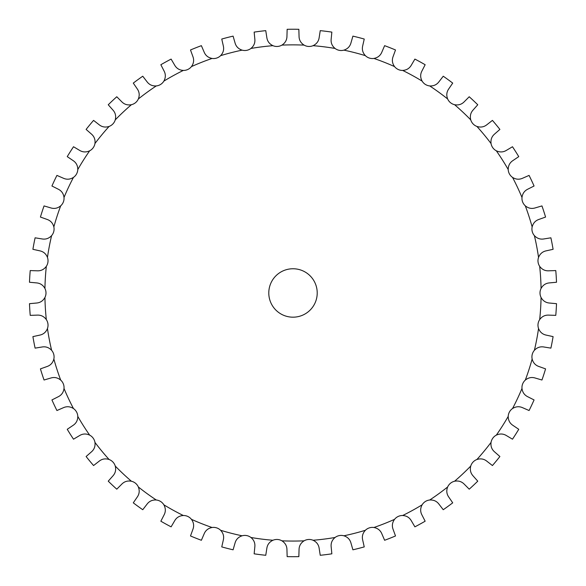 <?xml version="1.0" encoding="UTF-8"?>
<svg xmlns="http://www.w3.org/2000/svg" width="586" height="586" viewBox="0 0 586 586"><rect width="100%" height="100%" fill="white"/><g stroke="black" fill="none" stroke-linecap="round" stroke-linejoin="round"><path stroke-width="0.88" d="M277.493 46.448L277.493 46.455A10.087 10.087 0 0 1 272.937 45.679C269.413 43.994 267.384 41.32 266.85 37.643L265.758 30.648A263.729 263.729 0 0 0 254.148 32.113L254.837 39.159C255.225 42.851 253.928 45.95 250.933 48.455A10.087 10.087 0 0 1 246.713 50.337L246.713 50.337A10.087 10.087 0 0 1 242.099 50.14C238.399 48.916 236.048 46.514 235.052 42.939L233.096 36.127A263.729 263.729 0 0 0 221.757 39.042L223.325 45.95C224.174 49.561 223.273 52.799 220.622 55.655A10.087 10.087 0 0 1 216.674 58.051L216.674 58.058A10.087 10.087 0 0 1 212.066 58.439C208.242 57.684 205.605 55.597 204.17 52.169L201.379 45.664A263.729 263.729 0 0 0 190.494 49.971L192.919 56.63C194.215 60.109 193.724 63.427 191.446 66.599A10.087 10.087 0 0 1 187.828 69.47L187.828 69.47A10.087 10.087 0 0 1 183.315 70.43C179.419 70.159 176.547 68.416 174.694 65.2L171.105 59.091A263.729 263.729 0 0 0 160.85 64.731L164.087 71.038C165.809 74.327 165.735 77.682 163.875 81.11A10.087 10.087 0 0 1 160.652 84.413L160.652 84.421A10.087 10.087 0 0 1 156.286 85.93C152.389 86.149 149.32 84.787 147.079 81.828L142.757 76.217A263.729 263.729 0 0 0 133.286 83.095L137.285 88.94C139.402 91.987 139.761 95.328 138.347 98.968A10.087 10.087 0 0 1 135.556 102.645L135.556 102.653A10.087 10.087 0 0 1 131.418 104.696C127.58 105.407 124.364 104.433 121.771 101.781L116.775 96.756A263.729 263.729 0 0 0 108.242 104.769L112.944 110.065C115.427 112.827 116.196 116.094 115.252 119.881A10.087 10.087 0 0 1 112.944 123.88L112.944 123.88A10.087 10.087 0 0 1 109.091 126.437C105.377 127.616 102.059 127.059 99.159 124.752L93.57 120.386A263.729 263.729 0 0 0 86.113 129.411L91.438 134.077C94.251 136.501 95.423 139.651 94.954 143.526A10.087 10.087 0 0 1 93.167 147.782L93.174 147.782A10.087 10.087 0 0 1 89.673 150.8C86.135 152.441 82.773 152.294 79.601 150.368L73.514 146.742A263.729 263.729 0 0 0 67.243 156.63L73.111 160.593C76.209 162.644 77.762 165.618 77.792 169.522A10.087 10.087 0 0 1 76.546 173.969L76.554 173.976A10.087 10.087 0 0 1 73.455 177.404C70.152 179.477 66.804 179.756 63.413 178.239L56.923 175.404A263.729 263.729 0 0 0 51.934 186.004L58.256 189.197C61.581 190.846 63.5 193.6 64.013 197.467A10.087 10.087 0 0 1 63.339 202.038L63.339 202.038A10.087 10.087 0 0 1 60.702 205.833C57.684 208.301 54.395 208.997 50.843 207.92L44.045 205.92A263.729 263.729 0 0 0 40.427 217.054L47.1 219.435C50.608 220.651 52.857 223.149 53.853 226.921A10.087 10.087 0 0 1 53.758 231.543L53.758 231.543A10.087 10.087 0 0 1 51.612 235.631C48.924 238.458 45.752 239.564 42.089 238.941L35.101 237.813A263.729 263.729 0 0 0 32.904 249.314L39.826 250.837C43.452 251.606 46.001 253.797 47.459 257.415A10.087 10.087 0 0 1 47.942 262.008L47.949 262.008A10.087 10.087 0 0 1 46.331 266.337C44.016 269.479 41.005 270.974 37.299 270.813L30.223 270.571A263.729 263.729 0 0 0 29.483 282.254L36.537 282.899C40.236 283.206 43.042 285.067 44.939 288.473A10.087 10.087 0 0 1 45.994 292.971L46.001 292.971A10.087 10.087 0 0 1 44.939 297.461C43.042 300.874 40.236 302.728 36.537 303.035L29.483 303.68A263.729 263.729 0 0 0 30.223 315.363L37.299 315.122C41.005 314.96 44.016 316.455 46.331 319.597A10.087 10.087 0 0 1 47.942 323.926L47.949 323.926A10.087 10.087 0 0 1 47.459 328.519C46.001 332.137 43.452 334.335 39.826 335.104L32.904 336.62A263.729 263.729 0 0 0 35.101 348.128L42.089 346.993C45.752 346.37 48.924 347.476 51.612 350.303A10.087 10.087 0 0 1 53.758 354.398L53.758 354.391A10.087 10.087 0 0 1 53.853 359.013C52.857 362.785 50.608 365.283 47.1 366.499L40.427 368.88A263.729 263.729 0 0 0 44.045 380.014L50.843 378.014C54.395 376.937 57.684 377.633 60.702 380.102A10.087 10.087 0 0 1 63.339 383.896L63.339 383.896A10.087 10.087 0 0 1 64.013 388.467C63.5 392.334 61.581 395.089 58.256 396.737L51.934 399.938A263.729 263.729 0 0 0 56.923 410.53L63.413 407.695C66.804 406.179 70.152 406.464 73.455 408.53A10.087 10.087 0 0 1 76.546 411.965L76.554 411.958A10.087 10.087 0 0 1 77.792 416.412C77.762 420.316 76.209 423.29 73.111 425.341L67.243 429.304A263.729 263.729 0 0 0 73.514 439.192L79.601 435.566C82.773 433.64 86.135 433.501 89.673 435.134A10.087 10.087 0 0 1 93.167 438.152L93.174 438.152A10.087 10.087 0 0 1 94.954 442.408C95.423 446.283 94.251 449.433 91.438 451.857L86.113 456.523A263.729 263.729 0 0 0 93.57 465.548L99.159 461.189C102.059 458.882 105.377 458.318 109.091 459.497A10.087 10.087 0 0 1 112.944 462.054L112.944 462.054A10.087 10.087 0 0 1 115.252 466.053C116.196 469.84 115.427 473.107 112.944 475.869L108.242 481.165A263.729 263.729 0 0 0 116.775 489.178L121.771 484.153C124.364 481.502 127.58 480.527 131.418 481.238A10.087 10.087 0 0 1 135.556 483.289L135.556 483.289A10.087 10.087 0 0 1 138.347 486.966C139.761 490.607 139.402 493.947 137.285 496.994L133.286 502.839A263.729 263.729 0 0 0 142.757 509.717L147.079 504.107C149.32 501.147 152.389 499.785 156.286 500.005A10.087 10.087 0 0 1 160.645 501.521L160.652 501.513A10.087 10.087 0 0 1 163.875 504.824C165.735 508.252 165.809 511.615 164.087 514.896L160.85 521.203A263.729 263.729 0 0 0 171.105 526.843L174.694 520.734C176.547 517.519 179.419 515.775 183.315 515.504A10.087 10.087 0 0 1 187.828 516.464L187.828 516.464A10.087 10.087 0 0 1 191.446 519.335C193.724 522.507 194.215 525.832 192.919 529.305L190.494 535.963A263.729 263.729 0 0 0 201.379 540.277L204.17 533.765C205.605 530.345 208.242 528.25 212.066 527.495A10.087 10.087 0 0 1 216.674 527.883L216.674 527.876A10.087 10.087 0 0 1 220.622 530.279C223.273 533.135 224.174 536.373 223.325 539.984L221.757 546.899A263.729 263.729 0 0 0 233.096 549.807L235.052 542.995C236.048 539.42 238.399 537.018 242.099 535.794A10.087 10.087 0 0 1 246.713 535.597L246.713 535.589A10.087 10.087 0 0 1 250.933 537.479C253.928 539.984 255.225 543.083 254.837 546.775L254.148 553.821A263.729 263.729 0 0 0 265.758 555.286L266.85 548.291C267.384 544.614 269.413 541.94 272.937 540.255A10.087 10.087 0 0 1 277.493 539.486L277.493 539.479A10.087 10.087 0 0 1 281.91 540.819C285.192 542.929 286.869 545.844 286.95 549.551L287.147 556.634A263.729 263.729 0 0 0 298.853 556.634L299.05 549.551C299.131 545.844 300.808 542.929 304.09 540.819A10.087 10.087 0 0 1 308.507 539.486L308.507 539.479A10.087 10.087 0 0 1 313.063 540.255C316.587 541.94 318.616 544.614 319.15 548.291L320.242 555.286A263.729 263.729 0 0 0 331.852 553.821L331.163 546.775C330.775 543.083 332.072 539.984 335.067 537.479A10.087 10.087 0 0 1 339.287 535.597L339.287 535.589A10.087 10.087 0 0 1 343.901 535.794C347.601 537.018 349.952 539.42 350.948 542.995L352.904 549.807A263.729 263.729 0 0 0 364.243 546.899L362.675 539.984C361.826 536.373 362.727 533.135 365.378 530.279A10.087 10.087 0 0 1 369.327 527.883L369.327 527.876A10.087 10.087 0 0 1 373.934 527.495C377.758 528.25 380.395 530.345 381.83 533.765L384.621 540.277A263.729 263.729 0 0 0 395.506 535.963L393.081 529.305C391.785 525.832 392.276 522.507 394.554 519.335A10.087 10.087 0 0 1 398.172 516.464L398.172 516.464A10.087 10.087 0 0 1 402.685 515.504C406.581 515.775 409.453 517.519 411.306 520.734L414.895 526.843A263.729 263.729 0 0 0 425.15 521.203L421.913 514.896C420.191 511.615 420.265 508.252 422.125 504.824A10.087 10.087 0 0 1 425.348 501.521L425.348 501.513A10.087 10.087 0 0 1 429.714 500.005C433.611 499.785 436.68 501.147 438.921 504.107L443.243 509.717A263.729 263.729 0 0 0 452.714 502.839L448.715 496.994C446.598 493.947 446.239 490.607 447.653 486.966A10.087 10.087 0 0 1 450.444 483.289L450.444 483.289A10.087 10.087 0 0 1 454.582 481.238C458.42 480.527 461.636 481.502 464.229 484.153L469.225 489.178A263.729 263.729 0 0 0 477.758 481.165L473.056 475.869C470.573 473.107 469.804 469.84 470.748 466.053A10.087 10.087 0 0 1 473.056 462.054L473.056 462.054A10.087 10.087 0 0 1 476.909 459.497C480.623 458.318 483.941 458.882 486.841 461.189L492.43 465.548A263.729 263.729 0 0 0 499.887 456.523L494.562 451.857C491.749 449.433 490.577 446.283 491.046 442.408A10.087 10.087 0 0 1 492.833 438.152L492.826 438.152A10.087 10.087 0 0 1 496.327 435.134C499.865 433.501 503.228 433.64 506.399 435.566L512.486 439.192A263.729 263.729 0 0 0 518.757 429.304L512.889 425.341C509.791 423.29 508.238 420.316 508.209 416.412A10.087 10.087 0 0 1 509.454 411.965L509.446 411.958A10.087 10.087 0 0 1 512.545 408.53C515.848 406.464 519.196 406.179 522.587 407.695L529.077 410.53A263.729 263.729 0 0 0 534.066 399.938L527.744 396.737C524.419 395.089 522.5 392.334 521.987 388.467A10.087 10.087 0 0 1 522.661 383.896L522.661 383.896A10.087 10.087 0 0 1 525.298 380.102C528.316 377.633 531.605 376.937 535.157 378.014L541.955 380.014A263.729 263.729 0 0 0 545.573 368.88L538.9 366.499C535.392 365.283 533.143 362.785 532.147 359.013A10.087 10.087 0 0 1 532.242 354.398L532.242 354.391A10.087 10.087 0 0 1 534.388 350.303C537.076 347.476 540.248 346.37 543.911 346.993L550.899 348.128A263.729 263.729 0 0 0 553.096 336.62L546.174 335.104C542.548 334.335 539.999 332.137 538.541 328.519A10.087 10.087 0 0 1 538.058 323.926L538.051 323.926A10.087 10.087 0 0 1 539.669 319.597C541.984 316.455 544.995 314.96 548.701 315.122L555.777 315.363A263.729 263.729 0 0 0 556.517 303.68L549.463 303.035C545.764 302.728 542.958 300.874 541.061 297.461A10.087 10.087 0 0 1 540.006 292.971L539.999 292.971A10.087 10.087 0 0 1 541.061 288.473C542.958 285.067 545.764 283.206 549.463 282.899L556.517 282.254A263.729 263.729 0 0 0 555.777 270.571L548.701 270.813C544.995 270.974 541.984 269.479 539.669 266.337A10.087 10.087 0 0 1 538.058 262.008L538.051 262.008A10.087 10.087 0 0 1 538.541 257.415C539.999 253.797 542.548 251.606 546.174 250.837L553.096 249.314A263.729 263.729 0 0 0 550.899 237.813L543.911 238.941C540.248 239.564 537.076 238.458 534.388 235.631A10.087 10.087 0 0 1 532.242 231.543L532.242 231.543A10.087 10.087 0 0 1 532.147 226.921C533.143 223.149 535.392 220.651 538.9 219.435L545.573 217.054A263.729 263.729 0 0 0 541.955 205.92L535.157 207.92C531.605 208.997 528.316 208.301 525.298 205.833A10.087 10.087 0 0 1 522.661 202.038L522.661 202.038A10.087 10.087 0 0 1 521.987 197.467C522.5 193.6 524.419 190.846 527.744 189.197L534.066 186.004A263.729 263.729 0 0 0 529.077 175.404L522.587 178.239C519.196 179.756 515.848 179.477 512.545 177.404A10.087 10.087 0 0 1 509.454 173.969L509.446 173.976A10.087 10.087 0 0 1 508.209 169.522C508.238 165.618 509.791 162.644 512.889 160.593L518.757 156.63A263.729 263.729 0 0 0 512.486 146.742L506.399 150.368C503.228 152.294 499.865 152.441 496.327 150.8A10.087 10.087 0 0 1 492.833 147.782L492.826 147.782A10.087 10.087 0 0 1 491.046 143.526C490.577 139.651 491.749 136.501 494.562 134.077L499.887 129.411A263.729 263.729 0 0 0 492.43 120.386L486.841 124.752C483.941 127.059 480.623 127.616 476.909 126.437A10.087 10.087 0 0 1 473.056 123.88L473.056 123.88A10.087 10.087 0 0 1 470.748 119.881C469.804 116.094 470.573 112.827 473.056 110.065L477.758 104.769A263.729 263.729 0 0 0 469.225 96.756L464.229 101.781C461.636 104.433 458.42 105.407 454.582 104.696A10.087 10.087 0 0 1 450.444 102.645L450.444 102.653A10.087 10.087 0 0 1 447.653 98.968C446.239 95.328 446.598 91.987 448.715 88.94L452.714 83.095A263.729 263.729 0 0 0 443.243 76.217L438.921 81.828C436.68 84.787 433.611 86.149 429.714 85.93A10.087 10.087 0 0 1 425.355 84.413L425.348 84.421A10.087 10.087 0 0 1 422.125 81.11C420.265 77.682 420.191 74.327 421.913 71.038L425.15 64.731A263.729 263.729 0 0 0 414.895 59.091L411.306 65.2C409.453 68.416 406.581 70.159 402.685 70.43A10.087 10.087 0 0 1 398.172 69.47L398.172 69.47A10.087 10.087 0 0 1 394.554 66.599C392.276 63.427 391.785 60.109 393.081 56.63L395.506 49.971A263.729 263.729 0 0 0 384.621 45.664L381.83 52.169C380.395 55.597 377.758 57.684 373.934 58.439A10.087 10.087 0 0 1 369.327 58.051L369.327 58.058A10.087 10.087 0 0 1 365.378 55.655C362.727 52.799 361.826 49.561 362.675 45.95L364.243 39.042A263.729 263.729 0 0 0 352.904 36.127L350.948 42.939C349.952 46.514 347.601 48.916 343.901 50.14A10.087 10.087 0 0 1 339.287 50.337L339.287 50.337A10.087 10.087 0 0 1 335.067 48.455C332.072 45.95 330.775 42.851 331.163 39.159L331.852 32.113A263.729 263.729 0 0 0 320.242 30.648L319.15 37.643C318.616 41.32 316.587 43.994 313.063 45.679A10.087 10.087 0 0 1 308.507 46.448L308.507 46.455A10.087 10.087 0 0 1 304.09 45.115C300.808 43.005 299.131 40.09 299.05 36.383L298.853 29.3A263.729 263.729 0 0 0 287.147 29.3L286.95 36.383C286.869 40.09 285.192 43.005 281.91 45.115A10.087 10.087 0 0 1 277.493 46.448M317.216 292.971A24.216 24.216 0 0 1 280.892 313.935A24.216 24.216 0 0 1 280.892 271.999A24.216 24.216 0 0 1 317.216 292.971M304.09 540.819A248.105 248.105 0 0 1 281.91 540.819M335.067 537.479A248.105 248.105 0 0 1 313.063 540.255M365.378 530.279A248.105 248.105 0 0 1 343.901 535.794M394.554 519.335A248.105 248.105 0 0 1 373.934 527.495M422.125 504.824A248.105 248.105 0 0 1 402.685 515.504M447.653 486.966A248.105 248.105 0 0 1 429.714 500.005M470.748 466.053A248.105 248.105 0 0 1 454.582 481.238M491.046 442.408A248.105 248.105 0 0 1 476.909 459.497M508.209 416.412A248.105 248.105 0 0 1 496.327 435.134M521.987 388.467A248.105 248.105 0 0 1 512.545 408.53M532.147 359.013A248.105 248.105 0 0 1 525.298 380.102M538.541 328.519A248.105 248.105 0 0 1 534.388 350.303M541.061 297.461A248.105 248.105 0 0 1 539.669 319.597M539.669 266.337A248.105 248.105 0 0 1 541.061 288.473M534.388 235.631A248.105 248.105 0 0 1 538.541 257.415M525.298 205.833A248.105 248.105 0 0 1 532.147 226.921M512.545 177.404A248.105 248.105 0 0 1 521.987 197.467M496.327 150.8A248.105 248.105 0 0 1 508.209 169.522M476.909 126.437A248.105 248.105 0 0 1 491.046 143.526M454.582 104.696A248.105 248.105 0 0 1 470.748 119.881M429.714 85.93A248.105 248.105 0 0 1 447.653 98.968M402.685 70.43A248.105 248.105 0 0 1 422.125 81.11M373.934 58.439A248.105 248.105 0 0 1 394.554 66.599M343.901 50.14A248.105 248.105 0 0 1 365.378 55.655M313.063 45.679A248.105 248.105 0 0 1 335.067 48.455M281.91 45.115A248.105 248.105 0 0 1 304.09 45.115M250.933 48.455A248.105 248.105 0 0 1 272.937 45.679M220.622 55.655A248.105 248.105 0 0 1 242.099 50.14M191.446 66.599A248.105 248.105 0 0 1 212.066 58.439M163.875 81.11A248.105 248.105 0 0 1 183.315 70.43M138.347 98.968A248.105 248.105 0 0 1 156.286 85.93M115.252 119.881A248.105 248.105 0 0 1 131.418 104.696M94.954 143.526A248.105 248.105 0 0 1 109.091 126.437M77.792 169.522A248.105 248.105 0 0 1 89.673 150.8M64.013 197.467A248.105 248.105 0 0 1 73.455 177.404M53.853 226.921A248.105 248.105 0 0 1 60.702 205.833M47.459 257.415A248.105 248.105 0 0 1 51.612 235.631M44.939 288.473A248.105 248.105 0 0 1 46.331 266.337M46.331 319.597A248.105 248.105 0 0 1 44.939 297.461M51.612 350.303A248.105 248.105 0 0 1 47.459 328.519M60.702 380.102A248.105 248.105 0 0 1 53.853 359.013M73.455 408.53A248.105 248.105 0 0 1 64.013 388.467M89.673 435.134A248.105 248.105 0 0 1 77.792 416.412M109.091 459.497A248.105 248.105 0 0 1 94.954 442.408M131.418 481.238A248.105 248.105 0 0 1 115.252 466.053M156.286 500.005A248.105 248.105 0 0 1 138.347 486.966M183.315 515.504A248.105 248.105 0 0 1 163.875 504.824M212.066 527.495A248.105 248.105 0 0 1 191.446 519.335M242.099 535.794A248.105 248.105 0 0 1 220.622 530.279M272.937 540.255A248.105 248.105 0 0 1 250.933 537.479"/></g></svg>
